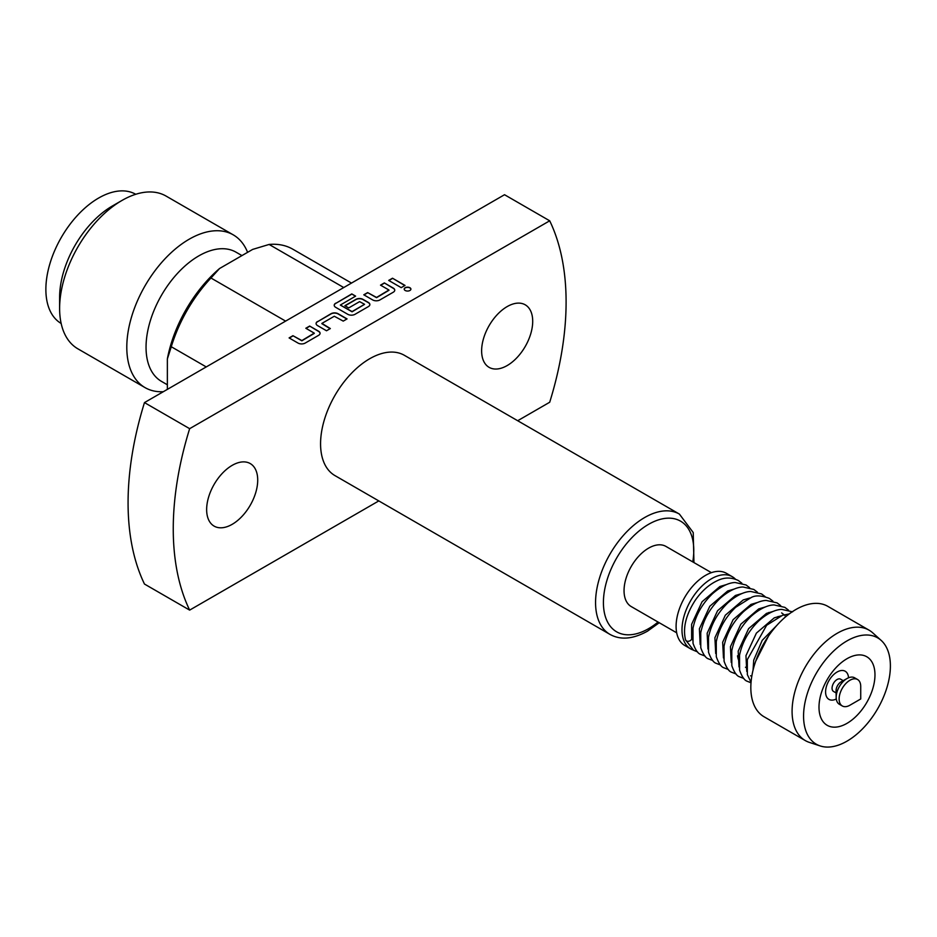 <?xml version="1.0" encoding="UTF-8"?>
<svg xmlns="http://www.w3.org/2000/svg" width="937" height="937" viewBox="0 0 937 937"><rect width="100%" height="100%" fill="white"/><g stroke="black" fill="none" stroke-linecap="round" stroke-linejoin="round"><path stroke-width="1.41" d="M692.396 639.795L691.623 637.886A3.198 2.319 161.4 0 1 691.635 637.921A3.198 2.319 161.4 0 1 690.101 640.732A3.198 2.319 161.4 0 1 686.434 640.92A3.198 2.319 161.4 0 1 685.556 639.889A3.198 2.319 161.4 0 1 685.533 639.842C682.71 628.013 685.872 614.941 695.031 600.629C701.426 591.282 708.887 584.618 717.414 580.624C724.313 577.227 731.27 577.18 738.286 580.483L741.87 583.212M410.91 289.217A3.361 1.944 0 0 0 409.926 287.964A3.361 1.944 0 0 0 406.353 287.518A3.361 1.944 0 0 0 404.198 289.217M409.926 287.741A3.361 1.944 0 0 0 406.271 287.319A3.361 1.944 0 0 0 404.198 289.111A3.361 1.944 0 0 0 405.182 290.482A3.361 1.944 0 0 0 408.837 290.903A3.361 1.944 0 0 0 410.91 289.111A3.361 1.944 0 0 0 409.926 287.741M857.566 679.501L854.626 677.802A15.273 8.82 120 0 0 847.165 678.458A15.273 8.82 120 0 0 846.989 678.552A15.273 8.82 120 0 0 836.179 697.479A15.273 8.82 120 0 0 839.341 704.261L842.293 705.959A15.273 8.82 120 0 0 849.929 705.21L860.728 698.967L860.728 686.493A15.273 8.82 120 0 0 857.566 679.501A15.273 8.82 120 0 0 849.929 680.262A15.273 8.82 120 0 0 839.95 693.72A15.273 8.82 120 0 0 842.293 705.959M232.177 524.333A36.11 20.848 -60 0 1 214.116 526.114A36.11 20.848 -60 0 1 208.588 497.184A36.11 20.848 -60 0 1 232.177 465.361A36.11 20.848 -60 0 1 250.238 463.569A36.11 20.848 -60 0 1 255.766 492.511A36.11 20.848 -60 0 1 232.177 524.333M507.175 365.559A36.11 20.848 -60 0 1 489.114 367.351A36.11 20.848 -60 0 1 483.574 338.409A36.11 20.848 -60 0 1 507.175 306.586A36.11 20.848 -60 0 1 525.224 304.806A36.11 20.848 -60 0 1 530.764 333.736A36.11 20.848 -60 0 1 507.175 365.559M843.195 680.672L840.606 679.173A7.086 4.088 120 0 0 837.069 679.524A7.086 4.088 120 0 0 832.443 685.767A7.086 4.088 120 0 0 833.532 691.447L836.12 692.935M841.262 681.749A7.086 4.088 120 0 0 841.168 681.796A7.086 4.088 120 0 0 841.086 681.843A7.086 4.088 120 0 0 836.085 690.616L836.179 697.479M846.989 658.711A39.588 22.851 -60 0 1 874.971 674.874A39.588 22.851 -60 0 1 846.989 723.352A39.588 22.851 -60 0 1 818.997 707.189A39.588 22.851 -60 0 1 846.989 658.711M836.296 698.99A16.245 9.382 -60 0 1 825.591 691.494A16.245 9.382 -60 0 1 837.069 672.04A16.245 9.382 -60 0 1 848.535 677.791M846.989 741.155A61.385 35.442 -60 0 1 820.203 745.946A61.385 35.442 -60 0 1 805.949 698.358A61.385 35.442 -60 0 1 846.989 640.908A61.385 35.442 -60 0 1 881.143 640.381A61.385 35.442 -60 0 1 886.015 690.428A61.385 35.442 -60 0 1 846.989 741.155M820.203 745.946L809.345 742.385A63.751 36.812 -60 0 1 805.293 740.57A63.751 36.812 -60 0 1 795.513 689.491A63.751 36.812 -60 0 1 837.163 633.307A63.751 36.812 -60 0 1 869.044 630.156A63.751 36.812 -60 0 1 872.64 632.768L881.143 640.381M805.293 740.57L764.042 716.758A63.751 36.812 -60 0 1 754.262 665.668A63.751 36.812 -60 0 1 795.911 609.495A63.751 36.812 -60 0 1 827.793 606.333L869.044 630.156M738.848 660.655A30.136 17.405 -60 0 1 737.513 655.795M693.193 650.02A41.673 24.057 -60 0 1 690.616 648.872A41.673 24.057 -60 0 1 684.233 615.48A41.673 24.057 -60 0 1 711.452 578.761A41.673 24.057 -60 0 1 732.289 576.7A41.673 24.057 -60 0 1 735.416 579.148M690.616 648.872L684.724 645.464A41.673 24.057 -60 0 1 678.341 612.072A41.673 24.057 -60 0 1 705.561 575.365A41.673 24.057 -60 0 1 726.398 573.292L732.289 576.7M676.678 632.803L631.233 606.567A34.728 20.052 -60 0 1 625.916 578.738A34.728 20.052 -60 0 1 648.591 548.145A34.728 20.052 -60 0 1 665.961 546.423L711.406 572.659M241.945 255.59L236.077 252.205A74.585 43.067 120 0 0 198.785 255.895A74.585 43.067 120 0 0 150.061 321.625A74.585 43.067 120 0 0 161.492 381.394L167.36 384.779M247.591 252.334A88.195 50.926 120 0 0 233.254 234.859A88.195 50.926 120 0 0 189.157 239.228A88.195 50.926 120 0 0 131.543 316.952A88.195 50.926 120 0 0 145.059 387.625A88.195 50.926 120 0 0 163.331 391.701M233.254 234.859L166.083 196.079A88.195 50.926 120 0 0 121.986 200.448L121.986 200.448A88.195 50.926 120 0 0 59.617 308.46A88.195 50.926 120 0 0 77.888 348.833L145.059 387.625M112.358 205.999L121.986 200.448L112.358 205.999A74.585 43.067 120 0 0 59.617 297.345L59.617 308.46M135.736 194.275A74.585 43.067 120 0 0 98.608 198.058A74.585 43.067 120 0 0 49.93 263.637A74.585 43.067 120 0 0 61.151 323.464M679.395 514.085L404.397 355.322A69.443 40.092 120 0 0 369.67 358.754A69.443 40.092 120 0 0 324.307 419.952A69.443 40.092 120 0 0 334.954 475.598L609.94 634.372A69.443 40.092 -60 0 1 599.305 578.715A69.443 40.092 -60 0 1 644.668 517.529A69.443 40.092 -60 0 1 679.395 514.085L693.228 532.556L693.954 562.587M517.692 420.725L549.703 402.242A277.785 160.379 120 0 0 549.703 220.804L504.528 194.72L144.474 402.594A277.785 160.379 120 0 0 144.474 584.044L189.649 610.116L378.794 500.92M314.246 333.127L301.866 340.576L292.93 335.704L289.1 337.917L298.036 343.083A5.06 2.916 0 0 0 305.181 343.083L318.592 335.341A5.06 2.916 0 0 0 320.067 333.279A5.06 2.916 0 0 0 318.592 331.218L309.655 326.053L305.825 328.266L314.246 333.127M317.573 321.485A5.06 2.916 0 0 0 316.085 323.546A5.06 2.916 0 0 0 317.573 325.607L326.509 330.773L330.339 328.559L321.906 323.394L334.298 316.249L343.235 321.11L347.065 318.908L338.128 313.743A5.06 2.916 0 0 0 330.972 313.743L317.573 321.707A5.06 2.916 0 0 0 316.085 323.663M335.692 303.201A5.06 2.916 0 0 0 334.216 305.263A5.06 2.916 0 0 0 335.692 307.324L347.826 314.328A5.06 2.916 0 0 0 354.971 314.328L368.382 306.598A5.06 2.916 0 0 0 369.857 304.525A5.06 2.916 0 0 0 368.382 302.464L363.017 299.371A5.06 2.916 0 0 0 355.873 299.371L344.886 305.708L348.716 307.922L359.609 301.632L364.563 304.291L352.078 311.588L340.354 305.029L355.615 296.127L351.785 293.913L335.692 303.424A5.06 2.916 0 0 0 334.216 305.38M388.937 290.013L376.557 297.451L367.62 292.59L363.79 294.804L372.727 299.957A5.06 2.916 0 0 0 379.872 299.957L393.282 292.215A5.06 2.916 0 0 0 394.758 290.154A5.06 2.916 0 0 0 393.282 288.092L384.346 282.927L380.516 285.141L388.937 290.013M401.2 287.647L405.03 285.434L392.509 278.219L388.679 280.421L401.2 287.647M549.703 220.804L189.649 428.677L144.474 402.594M189.649 428.677A277.785 160.379 120 0 0 189.649 610.116M351.48 283.068L292.812 249.195A105.553 60.94 120 0 0 269.106 244.452L343.738 287.542M269.106 244.452L252.662 249.406L219.551 268.521L210.966 278.008A105.553 60.94 120 0 0 171.284 346.737L167.36 358.93A100.001 57.743 -60 0 1 219.551 268.521M167.36 389.37L167.36 358.93M171.284 346.737L206.245 366.929M285.609 321.11L210.966 278.008M768.715 612.505A30.136 17.405 -60 0 1 770.308 612.681M404.831 285.551L392.509 278.219M392.509 278.441L388.878 280.538M388.984 290.271L376.557 297.685L367.62 292.59M367.62 292.812L363.978 294.909M394.758 290.271A5.06 2.916 0 0 0 393.282 288.315L384.346 282.927M384.346 283.161L380.703 285.258M355.416 296.244L351.785 293.913M351.785 294.136L335.692 303.424M369.857 304.642A5.06 2.916 0 0 0 368.382 302.686L363.017 299.594A5.06 2.916 0 0 0 355.873 299.594L345.085 305.825M364.505 304.396L352.078 311.81L340.412 305.134M346.866 319.013L338.128 313.965A5.06 2.916 0 0 0 330.972 313.965L317.573 321.707M330.14 328.676L321.859 323.663M314.293 333.385L301.866 340.799L292.93 335.704M292.93 335.938L289.287 338.034M320.067 333.385A5.06 2.916 0 0 0 318.592 331.44L309.655 326.053M309.655 326.275L306.012 328.383M692.771 561.907A63.892 36.883 120 0 0 648.591 524.322A63.892 36.883 120 0 0 603.416 602.573A63.892 36.883 120 0 0 648.591 628.657A63.892 36.883 120 0 0 658.055 622.051M697.561 651.894L693.567 650.255L685.556 639.889M841.168 681.796L847.165 678.458M750.537 675.764L751.79 676.35M785.686 616.757L785.077 615.914M784.117 614.813L781.657 612.903M768.399 636.211L755.726 661.182M789.235 613.922L782.465 615.316L766.642 625.272L747.316 659.636L747.351 674.652L751.052 682.323M792.62 611.849L781.868 609.413C778.975 609.39 770.659 610.374 758.876 620.786C748.686 630.706 742.245 642.173 739.551 655.162L739.586 670.166C741.952 676.783 744.528 680.496 747.339 681.304L751.017 682.792M788.439 610.104L784.855 607.363L774.103 604.939C771.21 604.904 762.905 605.899 751.111 616.3C740.921 626.232 734.479 637.687 731.785 650.676L731.82 665.692C734.186 672.309 736.775 676.01 739.586 676.819L743.814 678.447M780.685 605.618L777.089 602.889L766.337 600.453C763.456 600.43 755.14 601.413 743.357 611.826C733.156 621.746 726.714 633.201 724.032 646.202L724.067 661.206C726.421 667.823 729.009 671.536 731.82 672.333L736.049 673.961M772.92 601.144L769.336 598.403C761.676 595.475 755.714 595.136 751.427 597.396L735.592 607.34C725.402 617.272 718.96 628.727 716.266 641.716L716.301 656.732C718.656 663.349 721.244 667.05 724.055 667.858L728.295 669.475M765.154 596.658L761.57 593.929L750.818 591.493C747.925 591.458 739.621 592.453 727.826 602.866C717.637 612.786 711.195 624.241 708.501 637.23L708.536 652.246C710.902 658.863 713.49 662.576 716.301 663.373L720.53 665.001M757.401 592.184L753.805 589.443L743.053 587.007C740.171 586.984 731.856 587.967 720.073 598.38C709.871 608.3 703.429 619.767 700.735 632.756L700.782 647.76C703.137 654.377 705.725 658.09 708.536 658.898L712.764 660.515M749.635 587.698L746.051 584.969L735.299 582.533C732.406 582.498 724.09 583.493 712.307 593.894C702.118 603.826 695.676 615.281 692.982 628.27L693.017 643.286C695.371 649.903 697.96 653.616 700.771 654.413L705.011 656.041M746.531 667.835L745.489 667.238M659.238 622.73L647.444 631.198C632.943 639.186 620.446 640.24 609.94 634.372M778.741 616.827L778.12 616.476M777.136 625.073L762.191 640.381L753.723 660.152L753.043 670.201M780.814 615.925L774.243 617.87L756.393 633.119L745.957 655.666L746.754 671.419M773.048 611.439L766.489 613.395L748.628 628.633L738.192 651.192L739 666.933M765.295 606.965L758.724 608.909L740.862 624.159L730.438 646.706L731.235 662.459M757.529 602.479L750.959 604.424L733.109 619.673L722.673 642.22L723.469 657.973M749.764 598.005L743.205 599.949L725.343 615.187L714.908 637.746L715.704 653.499M741.999 593.519L735.44 595.463L717.578 610.713L707.154 633.26L707.95 649.013M734.245 589.033L727.674 590.989L709.824 606.227L699.389 628.786L700.185 644.527M726.48 584.559L719.921 586.503L702.059 601.753L691.623 624.3L691.635 637.921"/></g></svg>
